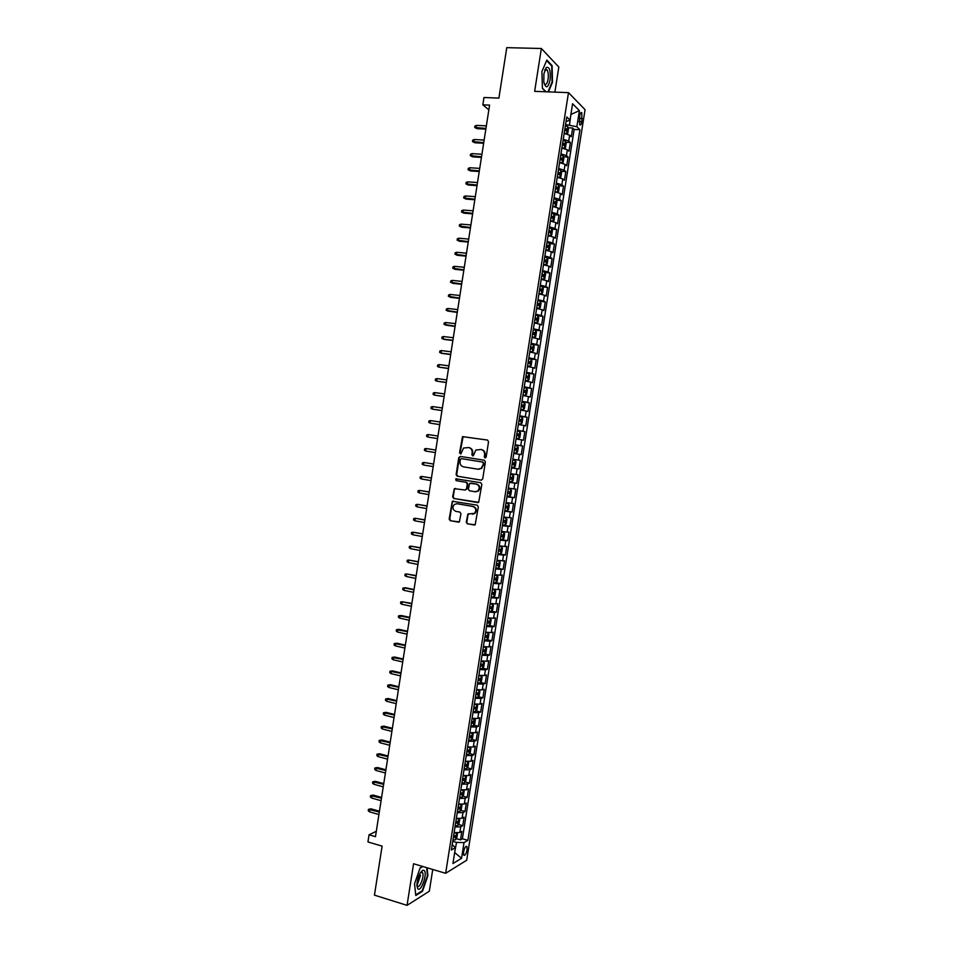 <?xml version="1.0" encoding="UTF-8"?>
<svg xmlns="http://www.w3.org/2000/svg" width="953" height="953" viewBox="0 0 953 953"><rect width="100%" height="100%" fill="white"/><g stroke="black" fill="none" stroke-linecap="round" stroke-linejoin="round"><path stroke-width="1.43" d="M485.053 457.94L486.149 457.083L488.555 441.704L487.448 440.048L462.515 436.617L459.525 452.866L460.966 453.842L463.563 448.029L468.626 447.565C471.151 448.244 472.331 450.007 472.152 452.842L471.842 454.819L473.307 455.796L475.857 450.007L481.015 449.494C483.576 450.185 484.755 451.948 484.577 454.795L484.267 456.785L485.053 457.94M467.101 849.79L466.91 846.502C465.66 845.883 464.552 847.693 463.563 851.922L463.754 855.21C465.016 855.818 466.124 854.019 467.101 849.79M466.267 522.173L467.375 523.852L475.19 524.758L478.335 506.841L477.227 505.161L452.33 501.266L449.161 519.075L450.257 520.743L459.346 521.91L460.978 513.762L459.882 512.083L455.879 511.38C452.615 509.807 452.103 507.496 454.343 504.447L457.083 503.708L472.807 506.46C476.071 507.985 476.619 510.284 474.451 513.357L467.911 514.001L466.267 522.173L467.935 523.864L474.582 525.067M554.884 92.119L558.815 67.055L541.364 48.496L506.77 47.65L498.895 98.111L483.969 97.504L482.826 104.83L489.592 105.116L375.47 836.686L369.049 834.804L367.941 841.94L382.105 846.121L374.446 895.153L407.05 905.35L429.326 891.21L432.745 869.458M541.364 48.496L534.645 91.345L568.488 92.644L445.647 873.305L413.566 863.752L407.05 905.35M481.146 480.169L482.718 478.954L485.387 461.895L484.279 460.228L460.323 456.416L458.774 457.631L456.13 474.546L457.226 476.202L481.313 480.193M481.861 484.374L478.692 502.326L453.735 498.479L452.639 496.823L454.319 488.651L464.969 490.021L466.517 488.818L467.268 483.993L466.172 482.337L456.118 480.646L455.737 478.823L480.753 482.706L481.861 484.374M456.249 838.64L460.525 839.855L461.86 831.35L459.822 832.493L460.728 826.799L455.01 826.966M458.453 824.476L462.753 825.679L464.099 817.174L462.074 818.27L462.967 812.575L457.261 812.695M460.656 810.312L464.993 811.503L466.327 802.998L464.314 804.022L465.207 798.328L459.501 798.411M462.86 796.136L467.22 797.316L468.566 788.798L466.553 789.787L467.458 784.081L461.752 784.128M465.076 781.948L469.46 783.116L470.806 774.598L468.805 775.528L469.698 769.821L464.004 769.821M467.28 767.761L471.699 768.916L473.045 760.399L471.044 761.268L471.949 755.562L466.255 755.526M469.484 753.573L473.939 754.705L475.285 746.175L473.296 746.997L474.189 741.291L468.507 741.208M471.687 739.361L476.178 740.493L477.524 731.964L475.547 732.726L476.44 727.008L470.758 726.901M473.891 725.15L478.418 726.269L479.764 717.728L477.787 718.443L478.692 712.725L473.022 712.57M476.095 710.938L480.657 712.034L482.004 703.493L480.038 704.148L480.943 698.43L475.273 698.239M478.299 696.714L482.897 697.799L484.255 689.257L482.289 689.853L483.195 684.135L477.524 683.897M480.515 682.479L485.148 683.551L486.495 674.998L484.553 675.546L485.446 669.828L479.788 669.554M482.718 668.232L487.388 669.304L488.746 660.751L486.804 661.239L487.698 655.509L482.051 655.199M484.922 653.984L489.639 655.045L490.986 646.479L489.056 646.92L489.961 641.19L484.303 640.833M487.126 639.737L491.891 640.773L493.237 632.208L491.307 632.589L492.213 626.86L486.566 626.466M489.33 625.478L494.13 626.502L495.489 617.925L493.571 618.259L494.476 612.517L488.829 612.088M491.534 611.207L496.382 612.219L497.74 603.642L495.834 603.916L496.739 598.174L491.093 597.698M491.236 596.84L498.633 597.924L499.991 589.347L498.085 589.573L498.991 583.832L493.356 583.307M495.87 582.628L500.885 583.629L502.243 575.04L500.349 575.207L501.254 569.465L495.631 568.905M497.669 568.262L503.148 569.322L504.494 560.733L502.612 560.852L503.518 555.099L497.895 554.503M498.991 553.8L505.4 555.015L506.746 546.414L504.876 546.474L505.781 540.72L500.17 540.089M500.289 539.327L507.651 540.685L509.009 532.096L507.139 532.096L508.044 526.342L502.434 525.663M502.529 525.043L509.915 526.366L511.261 517.765L509.402 517.705L510.32 511.952L504.709 511.237M504.78 510.737L512.166 512.023L513.524 503.422L511.678 503.315L512.583 497.561L506.984 496.799M507.032 496.43L514.429 497.692L515.787 489.08L513.941 488.913L514.846 483.147L509.247 482.349M509.295 482.111L516.693 483.338L518.051 474.725L516.216 474.511L517.122 468.745L511.523 467.899M511.547 467.792L518.956 468.983L520.314 460.359L518.48 460.085L519.397 454.319L513.798 453.437M519.397 454.319L521.22 454.617L522.578 445.992L515.156 444.86M515.168 444.765L520.755 445.67L521.66 439.893L523.483 440.25L524.841 431.614L517.408 430.518M517.443 430.291L523.03 431.232L523.936 425.455L525.746 425.872L527.104 417.235L519.671 416.175M519.73 415.806L525.306 416.795L526.211 411.017L528.01 411.482L529.368 402.845L521.934 401.809M522.006 401.32L527.581 402.345L528.486 396.567L530.273 397.091L531.643 388.443L524.186 387.454M524.293 386.823L529.856 387.895L530.761 382.117L532.548 382.689L533.906 374.041L526.449 373.076M526.568 372.325L532.131 373.433L533.049 367.644L534.812 368.275L536.182 359.626L529.642 358.816M528.855 357.816L534.407 358.971L535.324 353.182L537.087 353.861L538.445 345.212L532.87 344.533M531.143 343.294L536.694 344.486L537.599 338.696L539.362 339.435L540.72 330.774L535.61 330.191M533.43 328.773L538.969 330.012L539.886 324.211L541.638 325.009L542.996 316.348L538.004 315.788M535.717 314.24L541.256 315.514L542.174 309.713L543.913 310.571L545.271 301.898L540.315 301.374M538.004 299.695L543.544 301.017L544.449 295.216L546.188 296.121L547.546 287.449L542.626 286.948M540.291 285.15L545.819 286.508L546.736 280.706L548.463 281.671L549.821 272.987L544.937 272.522M542.579 270.592L548.106 271.998L549.023 266.185L550.739 267.209L552.109 258.525L547.248 258.084M544.878 256.035L550.393 257.477L551.31 251.663L553.014 252.736L554.384 244.051L549.571 243.634M547.165 241.466L552.68 242.944L553.598 237.13L555.301 238.262L556.671 229.578L551.882 229.185M549.464 226.885L554.98 228.41L555.885 222.597L557.576 223.776L558.946 215.08L554.193 214.711M551.763 212.305L557.267 213.865L558.184 208.04L559.864 209.291L561.234 200.595L556.504 200.249M554.062 197.712L559.554 199.308L560.471 193.495L562.151 194.793L563.521 186.085L558.815 185.764M556.349 183.107L561.853 184.751L562.77 178.926L564.438 180.284L565.808 171.576L561.138 171.278M558.649 168.502L564.14 170.182L565.058 164.357L566.713 165.774L568.095 157.054L563.449 156.78M560.96 153.886L566.439 155.613L567.357 149.776L569.001 151.253L570.382 142.533L568.738 141.032L563.259 139.257M565.76 142.283L570.382 142.533M579.65 115.801L579.698 124.76C580.591 125.51 581.318 124.486 581.866 121.698L581.806 112.752C580.925 112.013 580.198 113.026 579.65 115.801M568.488 92.644L585.059 109.666L466.696 860.237L445.647 873.305M460.525 839.855L462.384 838.783L467.887 840.355L579.948 129.703L576.863 126.725L565.57 124.545M467.887 840.355L464.028 842.619L461.562 858.284L452.925 863.561L455.439 847.646L451.377 850.016L566.761 116.969L570.001 120.09L572.574 103.746L579.4 110.643L576.863 126.725M462.384 838.783L574.159 129.417L572.67 128L571.3 136.72L569.656 135.195L564.176 133.408M566.439 155.613L568.095 157.054M564.14 170.182L565.808 171.576M561.853 184.751L563.521 186.085M559.554 199.308L561.234 200.595M557.267 213.865L558.946 215.08M554.98 228.41L556.671 229.578M552.68 242.944L554.384 244.051M550.393 257.477L552.109 258.525M548.106 271.998L549.821 272.987M545.819 286.508L547.546 287.449M543.544 301.017L545.271 301.898M541.256 315.514L542.996 316.348M538.969 330.012L540.72 330.774M536.694 344.486L538.445 345.212M534.407 358.971L536.182 359.626M532.131 373.433L533.906 374.041M529.856 387.895L531.643 388.443M527.581 402.345L529.368 402.845M525.306 416.795L527.104 417.235M523.03 431.232L524.841 431.614M520.755 445.67L522.578 445.992M518.956 468.983L517.122 468.745M516.693 483.338L514.846 483.147M514.429 497.692L512.583 497.561M512.166 512.023L510.32 511.952M509.915 526.366L508.044 526.342M507.651 540.685L505.781 540.72M505.4 555.015L503.518 555.099M503.148 569.322L501.254 569.465M500.885 583.629L498.991 583.832M498.633 597.924L496.739 598.174M496.382 612.219L494.476 612.517M494.13 626.502L492.213 626.86M491.891 640.773L489.961 641.19M489.639 655.045L487.698 655.509M487.388 669.304L485.446 669.828M485.148 683.551L483.195 684.135M482.897 697.799L480.943 698.43M480.657 712.034L478.692 712.725M478.418 726.269L476.44 727.008M476.178 740.493L474.189 741.291M473.939 754.705L471.949 755.562M471.699 768.916L469.698 769.821M469.46 783.116L467.458 784.081M467.22 797.316L465.207 798.328M464.993 811.503L462.967 812.575M462.753 825.679L460.728 826.799M454.7 852.339L456.499 842.404L452.746 841.332M569.513 124.736L570.918 114.265M570.883 114.455L579.4 110.643M566.034 121.591L570.001 120.09M376.316 831.29L369.049 834.804M482.826 104.83L488.853 109.845M454.664 852.554L461.562 858.284M452.21 844.715L455.439 847.646M568.071 127.773L572.67 128M574.159 129.417L579.948 129.703M567.357 149.776L561.877 148.037M565.058 164.357L559.578 162.653M562.77 178.926L557.279 177.258M560.471 193.495L555.122 191.887M558.184 208.04L552.68 206.467M555.885 222.597L550.381 221.048M553.598 237.13L548.082 235.629M551.31 251.663L545.795 250.21M549.023 266.185L543.496 264.767M546.736 280.706L541.209 279.336M544.449 295.216L538.921 293.881M542.174 309.713L536.634 308.427M539.886 324.211L534.347 322.96M537.599 338.696L532.06 337.493M535.324 353.182L529.773 352.014M533.049 367.644L527.486 366.524M530.761 382.117L525.198 381.021M528.486 396.567L522.923 395.519M526.211 411.017L520.636 410.016M523.936 425.455L518.361 424.502M521.66 439.893L516.085 438.976M512.893 459.227L518.48 460.085M510.617 473.677L516.216 474.511M508.342 488.127L513.941 488.913M506.067 502.576L511.678 503.315M503.803 517.002L509.402 517.705M501.528 531.429L507.139 532.096M499.253 545.855L504.876 546.474M496.989 560.269L502.612 560.852M494.726 574.671L500.349 575.207M492.451 589.061L498.085 589.573M490.187 603.452L495.834 603.916M487.924 617.842L493.571 618.259M485.661 632.208L491.307 632.589M483.397 646.575L489.056 646.92M481.146 660.941L486.804 661.239M478.882 675.284L484.553 675.546M476.631 689.638L482.289 689.853M474.368 703.969L480.038 704.148M472.259 718.324L477.787 718.443M469.865 732.619L475.547 732.726M467.601 746.938L473.296 746.997M465.35 761.244L471.044 761.268M463.098 775.551L468.805 775.528M460.859 789.834L466.553 789.787M458.607 804.129L464.314 804.022M456.356 818.401L462.074 818.27M454.116 832.672L459.822 832.493M456.499 842.404L464.028 842.619M548.451 91.869L552.502 82.256L552.109 65.602L546.843 60.075L541.923 71.535L542.4 88.438L545.807 91.762M422.667 866.456L420.106 867.957L414.543 883.788L415.782 895.51L422.477 891.305L427.897 875.7L427.123 867.79M417.033 885.611L420.523 875.259M551.334 65.578L552.109 65.602M421.81 891.103L422.477 891.305M485.339 457.94L485.125 454.879C485.303 452.032 484.124 450.269 481.575 449.59L481.015 449.494M468.626 447.565L469.186 447.648C471.711 448.339 472.891 450.09 472.712 452.925L472.914 455.963M487.626 440.095L463.075 436.724L460.096 452.949L460.597 454.009M460.728 456.475L459.346 457.714L456.701 474.606L457.797 476.262L481.444 480.193M483.266 463.182L482.48 462.014L461.455 458.655L460.37 459.513L460.049 461.586C459.87 464.409 461.038 466.172 463.563 466.863L477.929 469.198L481.194 468.328L483.814 463.253L482.48 462.014M461.455 458.655L483.04 462.098M478.477 469.269L481.741 468.388L482.933 465.278M483.814 463.253L483.481 465.35M478.025 502.636L453.735 498.479M455.534 488.424L454.355 489.639L453.223 496.858L454.319 498.514M465.195 490.045L467.089 488.853L467.84 484.041L466.732 482.385L456.118 480.646M456.749 478.692L456.69 480.705M475.047 491.736L477.846 490.962C480.086 487.876 479.55 485.565 476.25 484.029L469.662 483.362L468.376 489.127L469.484 490.795L475.047 491.736M475.63 491.784L478.394 491.009C480.634 487.924 480.109 485.613 476.81 484.076L476.25 484.029M471.068 483.123L476.81 484.076M469.079 513.727L467.971 514.918L466.839 522.184M472.354 514.215L475.011 513.381C477.167 510.308 476.619 508.009 473.367 506.484L472.807 506.46M456.975 503.684L473.367 506.484M453.521 501.016L452.389 502.219L449.745 519.099L450.829 520.755L458.774 522.196M566.678 133.897L567.738 133.325L568.417 128.953L567.75 126.642L565.391 125.701M566.475 133.849L564.236 133.003M564.676 130.227L566.523 130.847L566.844 129.12L564.95 128.476M566.797 129.096L564.867 129L565.284 130.192M477.024 128.667L474.677 127.44L474.904 126.034L476.464 125.379L476.071 127.928L477.024 128.667L485.851 129.12M474.677 127.44L485.959 128.429M476.464 125.379L486.352 125.879M550.072 80.052C550.786 70.748 549.536 66.543 546.319 67.46L543.901 73.798L543.818 81.958C545.855 88.974 547.927 88.331 550.072 80.052M544.08 83.28L544.52 83.971C546.045 85.162 547.225 83.59 548.082 79.254C548.618 74.906 548.249 71.761 546.962 69.807L544.699 70.415M546.605 60.623L551.692 65.948L552.073 82.077L547.951 91.845M546.069 91.774L542.388 88.176M424.228 870.482L422.751 870.256C419.308 873.151 417.343 878.225 416.866 885.48L417.819 888.815C421.119 892.437 427.73 873.365 424.228 870.482M416.854 885.063L417.426 886.219C419.796 888.899 424.74 875.33 422.441 872.543L420.368 872.734M426.634 867.647L427.432 875.747L422.179 890.864L415.711 894.915M420.035 868.159L422.846 866.515M565.463 141.294L564.331 148.513L565.439 147.882L566.13 143.522L565.451 141.235L563.092 140.317M564.247 148.489L561.936 147.62M562.377 144.844L564.224 145.44L564.545 143.724L562.651 143.093M564.498 143.689L562.58 143.581L562.985 144.796M474.832 142.771L472.485 141.556L472.7 140.139L474.26 139.507L473.867 142.057L474.832 142.771L483.636 143.26M472.485 141.556L483.743 142.605M474.26 139.507L484.136 140.055M561.948 163.106L563.152 162.439L563.842 158.067L563.152 155.816L560.793 154.922M563.175 155.875L562.032 163.094L559.637 162.224M560.078 159.449L561.925 160.033L562.258 158.317L560.352 157.698M562.199 158.281L560.281 158.174L560.686 159.389M472.628 156.864L470.282 155.661L470.508 154.255L472.069 153.636L471.664 156.173L472.628 156.864L481.432 157.4M470.282 155.661L481.539 156.768M472.069 153.636L481.932 154.219M559.435 177.663L560.864 176.972L561.543 172.612L560.864 170.396L558.494 169.527M559.709 177.687L557.338 176.817M557.779 174.054L559.637 174.625L559.971 172.898L558.053 172.302M559.971 172.898L558.017 172.779L558.387 173.97M470.437 170.944L468.09 169.765L468.304 168.347L469.865 167.74L469.472 170.289L470.437 170.944L479.228 171.528M468.09 169.765L479.323 170.921M469.865 167.74L479.728 168.383M556.886 192.208L558.577 191.505L559.256 187.145L558.565 184.965L556.195 184.12M557.422 192.244L555.051 191.41M555.48 188.634L557.338 189.194L557.672 187.479L555.754 186.883M557.612 187.443L555.694 187.312L556.087 188.539M468.245 185.025L465.898 183.858L466.112 182.44L467.661 181.856L467.268 184.394L468.245 185.025L477.024 185.644M465.898 183.858L477.119 185.073M467.661 181.856L477.513 182.535M554.277 206.741L556.29 206.039L556.969 201.679L556.278 199.522L553.896 198.701M555.122 206.801L552.752 205.991M553.193 203.227L555.039 203.763L555.385 202.06L553.467 201.476M555.385 202.06L553.455 201.917L553.8 203.108M466.053 199.106L463.694 197.938L463.92 196.532L465.469 195.949L465.076 198.486L466.053 199.106L474.832 199.761M463.694 197.938L474.916 199.225M465.469 195.949L475.309 196.675M551.596 221.251L554.003 220.548L554.682 216.2L553.979 214.08L551.608 213.281M554.003 214.127L552.871 221.334L550.453 220.56M550.894 217.796L552.752 218.32L553.097 216.617L551.168 216.045M553.097 216.617L551.168 216.474L551.501 217.665M463.861 213.162L461.502 212.019L461.728 210.601L463.277 210.041L462.884 212.579L463.861 213.162L472.628 213.865M461.502 212.019L472.712 213.353M463.277 210.041L473.105 210.816M548.797 235.748L551.716 235.069L552.395 230.709L551.692 228.625L549.309 227.85M548.761 235.736L548.106 235.498M550.548 235.891L548.166 235.129M548.606 232.365L550.465 232.877L550.822 231.174L548.88 230.614M550.822 231.174L548.892 231.019L549.214 232.222M461.669 227.219L459.31 226.087L459.537 224.682L461.085 224.134L460.68 226.659L461.669 227.219L470.425 227.958M459.31 226.087L470.508 227.481M461.085 224.134L470.901 224.944M545.819 250.031L548.261 250.425L549.428 249.567L550.119 245.219L549.404 243.158L547.022 242.407M549.416 243.218L548.285 250.401L545.878 249.686M546.307 246.922L548.166 247.423L548.535 245.731L546.581 245.183M548.535 245.731L546.605 245.564L546.915 246.767M459.477 241.276L457.118 240.144L457.345 238.738L458.881 238.202L458.488 240.74L459.477 241.276L468.233 242.05M457.118 240.144L468.304 241.609M458.881 238.202L468.697 239.072M543.532 264.553L545.974 264.958L547.153 264.064L547.832 259.716L547.117 257.691L544.723 256.965M545.974 264.958L543.579 264.243M544.02 261.479L545.878 261.968L546.248 260.264L544.294 259.728M546.248 260.264L544.33 260.098L544.628 261.313M457.285 255.321L454.938 254.201L455.153 252.795L456.69 252.283L456.296 254.808L457.285 255.321L466.029 256.131M454.938 254.201L466.1 255.726M456.69 252.283L466.493 253.188M541.244 279.074L543.686 279.467L544.866 278.55L545.545 274.202L544.83 272.213L542.436 271.51M544.842 272.26L543.71 279.443L541.292 278.788M541.733 276.025L543.591 276.489L543.972 274.809L542.007 274.273M543.972 274.809L542.054 274.619L542.34 275.834M455.105 269.354L452.746 268.258L452.961 266.852L454.498 266.34L454.104 268.877L455.105 269.354L463.837 270.211M452.746 268.258L463.897 269.83M454.498 266.34L464.29 267.293M538.969 293.584L541.399 293.977L542.591 293.036L543.27 288.688L542.543 286.722L540.148 286.055M541.399 293.977L539.005 293.321M539.446 290.558L541.304 291.022L541.685 289.331L539.72 288.819M541.685 289.331L539.779 289.14L540.053 290.367M461.693 283.934L450.555 282.302L450.781 280.897L452.318 280.396L451.913 282.934L452.913 283.386L461.645 284.28M452.318 280.396L462.098 281.397M536.682 308.093L539.112 308.486L540.303 307.509L540.994 303.161L540.256 301.231L537.861 300.588M539.112 308.486L536.718 307.855M537.158 305.091L539.017 305.532L539.41 303.852L537.432 303.352M539.41 303.852L537.504 303.65L537.766 304.877M459.501 298.027L448.375 296.335L448.589 294.93L450.126 294.453L449.733 296.979L450.733 297.407L459.453 298.349M450.126 294.453L459.894 295.49M534.395 322.591L536.837 322.984L538.028 321.971L538.707 317.635L537.98 315.729L535.574 315.109M536.837 322.984L534.43 322.376M534.871 319.612L536.742 320.041L537.123 318.362L535.145 317.873M537.123 318.362L535.229 318.147L535.479 319.386M457.297 312.107L446.183 310.356L446.409 308.963L447.934 308.486L447.541 311.023L457.261 312.405M447.934 308.486L457.702 309.582M532.119 337.076L534.55 337.469L535.753 336.433L536.432 332.097L535.693 330.226L533.287 329.631M534.55 337.469L532.155 336.885M532.584 334.122L534.454 334.539L534.847 332.859L532.858 332.383M534.847 332.859L532.953 332.645L533.192 333.895M455.105 326.188L444.003 324.377L444.217 322.984L445.742 322.531L445.349 325.056L455.069 326.45M445.742 322.531L455.498 323.663M529.844 351.562L532.274 351.955L533.477 350.883L534.156 346.547L533.418 344.712L531.012 344.14M532.274 351.955L529.868 351.395M530.297 348.631L532.167 349.036L532.572 347.357L530.571 346.892M532.572 347.357L530.69 347.13L530.904 348.393M452.913 340.269L443.169 339.077L441.823 338.398L442.037 336.993L443.562 336.552L443.169 339.077L444.181 339.435L452.878 340.495M443.562 336.552L453.306 337.731M527.557 366.035L529.999 366.428L531.202 365.333L531.881 360.996L531.131 359.186L528.724 358.638M529.999 366.428L527.581 365.892M528.022 363.129L529.892 363.522L530.297 361.842L528.296 361.39M530.297 361.842L528.415 361.616L528.617 362.879M450.721 354.325L440.989 353.098L439.631 352.407L439.857 351.002L441.382 350.573L440.989 353.098L442.001 353.432L450.686 354.528M441.382 350.573L451.114 351.8M525.282 380.497L527.712 380.89L528.927 379.759L529.606 375.434L528.855 373.659L526.449 373.135M527.712 380.89L525.306 380.378M525.734 377.626L527.617 377.996L528.022 376.328L526.008 375.887M528.022 376.328L526.139 376.09L526.33 377.364M448.529 368.382L438.797 367.119L437.451 366.405L437.677 364.999L439.19 364.594L438.797 367.119L448.494 368.549M439.19 364.594L448.923 365.857M523.006 394.959L525.437 395.352L526.652 394.197L527.343 389.86L526.58 388.121L524.162 387.621M525.437 395.352L523.018 394.864M523.459 392.112L525.329 392.469L525.746 390.801L523.733 390.373M525.746 390.801L523.876 390.551L524.043 391.85M446.338 382.439L436.617 381.117L435.271 380.402L435.497 378.996L437.01 378.603L436.617 381.117L446.314 382.57M437.01 378.603L446.731 379.913M520.731 409.409L523.161 409.802L524.388 408.611L525.067 404.286L524.305 402.571L521.887 402.106M523.161 409.802L520.743 409.337M521.184 406.586L523.054 406.931L523.483 405.263L521.446 404.846M523.483 405.263L521.601 405.001L521.756 406.312M444.146 396.484L434.437 395.114L433.091 394.387L433.317 392.981L434.83 392.6L434.437 395.114L444.122 396.591M434.83 392.6L444.539 393.958M518.456 423.859L520.886 424.24L522.113 423.025L522.792 418.701L522.03 417.021L519.611 416.568M520.886 424.24L518.468 423.811M518.897 421.059L520.779 421.393L521.208 419.725L519.171 419.32M521.208 419.725L519.337 419.451L519.468 420.785M441.954 410.517L432.257 409.111L430.923 408.361L431.137 406.967L432.65 406.597L432.257 409.111L441.942 410.588M432.65 406.597L442.347 407.991M516.192 438.297L518.623 438.678L519.85 437.427L520.529 433.115L519.754 431.459L517.324 431.042M518.623 438.678L516.192 438.261M518.777 434.103L516.895 433.782L518.932 434.175L518.503 435.831L516.621 435.521M518.932 434.175L517.074 433.901L517.181 435.259M431.113 423.299L439.762 424.585L431.113 423.299M430.47 420.583L430.077 423.096L428.743 422.334L428.957 420.94L430.47 420.583L440.155 422.024M516.347 453.104L513.917 452.723L516.347 453.104L517.586 451.829L518.265 447.517L517.479 445.897L515.049 445.492M516.502 448.541L514.62 448.244L516.669 448.613L516.228 450.281L514.346 449.971M516.669 448.613L514.811 448.327L514.882 449.733M428.945 437.248L437.57 438.583L428.945 437.248M428.29 434.556L427.897 437.07L426.563 436.295L426.789 434.902L428.29 434.556L437.975 436.045M515.216 460.323L512.785 459.942L515.216 460.323L515.99 461.907L515.311 466.22L514.108 467.494L511.642 467.161M514.072 467.53L515.228 460.359M513.965 464.707L512.083 464.409L513.965 464.707L514.406 463.051L512.345 462.693M514.406 463.051L512.547 462.753L512.595 464.171M425.729 451.043L424.395 450.257L424.609 448.863L426.11 448.529L435.783 450.066L426.11 448.529L425.729 451.043L435.39 452.592M512.94 474.737L510.51 474.38L512.94 474.737L513.727 476.297L513.048 480.61L511.844 481.908L509.367 481.599M511.809 481.944L512.964 474.773M509.807 478.859L511.69 479.133L512.13 477.477L510.069 477.131M512.13 477.477L510.284 477.179L510.32 478.585M423.549 465.004L422.215 464.206L422.441 462.813L423.942 462.491L433.603 464.075L424.99 462.622L423.942 462.491L423.549 465.004L433.21 466.601M507.103 496.036L509.533 496.346L510.784 494.988L511.463 490.676L510.677 489.139L508.235 488.818M510.677 489.139L508.247 488.77M507.532 493.297L509.426 493.547L509.867 491.903L507.806 491.557M431.423 478.001L421.762 476.452L421.369 478.966L431.018 480.598M421.369 478.966L420.047 478.156L420.261 476.762L421.762 476.452L431.411 478.072M504.828 510.451L507.27 510.748L508.521 509.355L509.2 505.042L508.402 503.541L505.96 503.244M508.402 503.541L505.972 503.172M505.257 507.711L507.151 507.961L507.604 506.305L505.531 505.983M429.243 491.962L419.594 490.402L419.201 492.915L428.838 494.595M419.201 492.915L417.879 492.093L418.093 490.7L419.594 490.402L429.231 492.07M502.565 524.877L505.007 525.139L506.257 523.709L506.936 519.409L506.162 517.979L503.696 517.67M505.042 525.103L506.162 517.979L503.708 517.562M502.993 522.137L504.887 522.363L505.34 520.719L503.267 520.409M427.075 505.924L417.414 504.351L417.033 506.853L426.658 508.58M417.033 506.853L415.711 506.019L415.925 504.625L417.414 504.351L427.051 506.067M500.289 539.279L502.743 539.517L504.006 538.064L504.685 533.763L503.875 532.322L501.421 532.072M503.875 532.322L501.445 531.953M500.718 536.539L502.612 536.765L503.077 535.109L500.992 534.812M424.895 519.873L415.246 518.289L414.853 520.791L424.478 522.554M414.853 520.791L413.531 519.945L413.757 518.551L415.246 518.289L424.871 520.04M498.026 553.681L500.48 553.896L501.743 552.418L502.422 548.106L501.635 546.748L499.158 546.486M500.516 553.86L501.635 546.748L499.181 546.331M498.455 550.941L500.349 551.144L500.813 549.5L498.729 549.214M422.715 533.823L413.078 532.215L412.685 534.728L422.298 536.527M412.685 534.728L411.362 533.859L411.589 532.465L413.078 532.215L422.691 534.014M495.763 568.071L498.216 568.262L499.479 566.749L500.158 562.449L499.348 561.079L496.894 560.876M499.348 561.079L496.918 560.709M496.191 565.343L498.085 565.522L498.562 563.878L496.465 563.616M420.547 547.761L410.91 546.14L410.517 548.642L420.118 550.5M410.517 548.642L409.206 547.761L409.421 546.379L410.91 546.14L420.511 547.987M493.499 582.462L495.953 582.628L497.228 581.08L497.907 576.791L497.085 575.445L494.631 575.267M497.085 575.445L494.655 575.076M493.928 579.722L495.822 579.9L496.299 578.257L494.202 577.994M418.367 561.686L408.742 560.054L408.349 562.556L417.938 564.462M408.349 562.556L407.038 561.662L407.253 560.281L408.742 560.054L418.331 561.948M494.845 589.836L493.725 596.935L494.976 595.411L495.643 591.11L494.821 589.8L492.367 589.645M494.821 589.8L492.403 589.43M491.665 594.1L493.559 594.267L494.047 592.623L491.939 592.385M416.199 575.612L406.574 573.968L406.181 576.47L415.758 578.411M406.181 576.47L404.87 575.564L405.085 574.171L406.574 573.968L416.151 575.898M488.972 611.207L491.438 611.326L492.713 609.729L493.392 605.429L492.57 604.154L490.104 604.023M492.57 604.154L490.14 603.785M489.401 608.479L491.307 608.622L491.784 606.978L489.675 606.751M414.031 589.526L405.49 587.763L404.406 587.87L404.012 590.372L413.59 592.349M404.012 590.372L402.702 589.454L402.928 588.061L404.406 587.87L413.983 589.847M486.709 625.573L489.175 625.656L490.461 624.036L491.14 619.748L490.33 618.521L487.841 618.39M489.211 625.621L490.33 618.521L487.876 618.128M487.138 622.845L489.044 622.976L489.532 621.332L487.412 621.118M411.863 603.44L402.237 601.76L401.856 604.262L411.41 606.287M401.856 604.262L400.546 603.332L400.76 601.939L402.237 601.76L411.803 603.785M484.446 639.928L486.923 639.999L488.21 638.331L488.889 634.043L488.067 632.863L485.577 632.744M486.959 639.951L488.067 632.863L485.625 632.458M484.874 637.2L486.78 637.319L487.281 635.675L485.148 635.472M399.688 618.152L398.378 617.21L398.604 615.817L401.165 615.495L400.081 615.65L399.688 618.152L409.242 620.224M398.604 615.817L409.635 617.711M401.165 615.495L409.695 617.341M482.194 654.27L484.672 654.318L485.959 652.626L486.638 648.35L485.792 647.158L483.326 647.099M485.792 647.158L483.374 646.789M482.623 651.554L484.529 651.649L485.029 650.017L482.897 649.827M397.52 632.03L396.222 631.077L396.436 629.683L399.009 629.349L397.913 629.528L397.52 632.03L407.074 634.15M396.436 629.683L407.455 631.636M399.009 629.349L407.527 631.231M479.931 668.613L482.409 668.637L483.707 666.921L484.386 662.633L483.54 661.477L481.062 661.442M483.54 661.477L481.11 661.108M480.36 665.897L482.278 665.98L482.778 664.348L480.634 664.17M395.364 645.908L394.065 644.931L394.28 643.549L396.841 643.204L395.757 643.406L395.364 645.908L404.894 648.064M394.28 643.549L405.287 645.562M396.841 643.204L405.359 645.121M477.679 682.944L480.157 682.944L481.468 681.204L482.135 676.916L481.289 675.784L478.811 675.784M481.289 675.784L479.609 675.403M479.538 675.391L478.859 675.427M478.108 680.228L480.014 680.299L480.526 678.667L478.382 678.512M393.208 659.774L391.909 658.785L392.124 657.403L394.685 657.046L393.589 657.272L393.208 659.774L402.726 661.978M392.124 657.403L403.119 659.476M394.685 657.046L403.19 659M475.428 697.274L477.906 697.251L479.216 695.476L479.895 691.187L479.037 690.091L476.548 690.115M479.037 690.091L477.846 689.817M475.857 694.558L477.763 694.618L478.275 692.974L476.119 692.831M391.04 673.628L389.753 672.627L389.968 671.246L392.529 670.876L391.433 671.138L391.04 673.628L400.558 675.88M389.968 671.246L400.951 673.378M392.529 670.876L401.022 672.878M473.164 711.593L475.69 711.498L476.965 709.735L477.644 705.458L476.786 704.398L474.296 704.434M476.786 704.398L475.976 704.196M473.593 708.877L475.511 708.925L476.024 707.281L473.867 707.15M388.884 687.482L387.597 686.47L387.811 685.088L390.373 684.707L389.277 684.993L388.884 687.482L398.39 689.769M387.811 685.088L398.783 687.268M390.373 684.707L398.866 686.744M470.913 725.9L473.403 725.829L474.725 723.994L475.392 719.718L474.558 718.705L472.045 718.753M473.438 725.781L474.022 718.562M471.342 723.184L473.26 723.22L473.772 721.588L471.616 721.469M386.727 701.325L385.441 700.3L385.655 698.918L388.228 698.525L387.121 698.835L386.727 701.325L396.222 703.659M385.655 698.918L396.615 701.158M388.228 698.525L396.698 700.61M468.662 740.207L471.163 740.1L472.485 738.241L473.153 733.977L472.283 732.964L469.793 733.06M469.09 737.491L471.008 737.515L471.532 735.871L469.364 735.776M384.571 715.167L383.285 714.131L383.499 712.749L386.072 712.344L384.964 712.677L384.571 715.167L394.054 717.549M383.499 712.749L394.447 715.048M386.072 712.344L394.542 714.464M466.41 754.502L468.947 754.335L470.234 752.489L470.913 748.212L470.032 747.247L467.542 747.355M466.839 751.786L468.757 751.798L469.281 750.154L467.113 750.071M382.415 728.997L381.129 727.949L381.343 726.567L383.916 726.15L382.808 726.508L382.415 728.997L391.897 731.416M381.343 726.567L392.279 728.926M383.916 726.15L392.386 728.306M467.732 761.53L465.29 761.65M466.696 768.595L467.816 761.542L468.673 762.46L467.994 766.724L466.672 768.642L464.171 768.797M464.587 766.081L466.517 766.069L467.041 764.437L464.861 764.366M380.259 742.816L378.984 741.756L379.199 740.386L381.772 739.957L380.652 740.338L380.259 742.816L389.729 745.294M379.199 740.386L390.122 742.792M381.772 739.957L390.218 742.149M465.398 775.825L463.039 775.933M465.612 775.837L466.422 776.683L465.755 780.948L464.421 782.901L461.919 783.08M462.348 780.364L464.266 780.34L464.802 778.708L462.61 778.649M378.103 756.634L376.828 755.562L377.043 754.18L379.616 753.752L378.496 754.157L378.103 756.634L387.573 759.148M377.043 754.18L387.954 756.658M379.616 753.752L388.062 755.979M463.075 790.108L460.799 790.216M463.396 790.132L464.182 790.907L463.515 795.171L462.217 797.101L459.668 797.351M460.096 794.635L462.026 794.599L462.55 792.967L460.37 792.92M375.959 770.453L374.684 769.369L374.898 767.987L377.471 767.534L376.34 767.963L375.959 770.453L385.405 773.002M374.898 767.987L385.798 770.512M377.471 767.534L385.905 769.81M460.74 804.38L458.548 804.487M461.204 804.415L461.943 805.13L461.276 809.383L459.93 811.396L457.428 811.611M457.857 808.906L459.775 808.859L460.311 807.215L458.119 807.191M373.802 784.248L372.528 783.152L372.742 781.782L375.327 781.317L374.195 781.77L373.802 784.248L383.249 786.856M372.742 781.782L383.642 784.355M375.327 781.317L383.749 783.628M458.405 818.651L456.308 818.746M459.001 818.687L459.715 819.33L459.036 823.595L457.69 825.632L455.177 825.882M455.605 823.166L457.535 823.106L458.071 821.462L455.879 821.45M371.658 798.054L370.383 796.934L370.598 795.564L373.183 795.088L372.039 795.564L371.658 798.054L381.093 800.687M370.598 795.564L381.474 798.197M373.183 795.088L381.593 797.435M456.07 832.922L454.057 833.005M456.809 832.946L457.476 833.541L456.809 837.794L455.486 839.807L452.937 840.129M453.366 837.425L455.296 837.342L455.832 835.71L453.628 835.71M369.502 811.837L368.239 810.717L368.454 809.335L371.027 808.859L369.895 809.359L369.502 811.837L378.937 814.529M368.454 809.335L379.318 812.039M371.027 808.859L379.449 811.241M568.738 141.032L569.656 135.195M579.245 118.375L582.366 118.517M578.971 121.567L581.866 121.698M566.63 133.885L567.762 126.701M559.745 177.663L560.876 170.456M557.981 172.743L559.911 172.874M557.445 192.232L558.577 185.025M555.158 206.777L556.29 199.582M553.395 201.881L555.313 202.012M551.108 216.426L553.026 216.581M550.572 235.867L551.704 228.672M548.821 230.971L550.739 231.138M546.534 245.517L548.44 245.683M545.998 264.934L547.129 257.739M544.246 260.038L546.152 260.217M541.959 274.571L543.865 274.75M541.435 293.953L542.567 286.782M539.672 289.081L541.578 289.271M539.148 308.462L540.28 301.279M537.385 303.59L539.291 303.793M536.861 322.96L537.992 315.777M535.109 318.088L537.015 318.302M534.585 337.445L535.717 330.274M532.822 332.585L534.728 332.8M532.31 351.919L533.43 344.76M530.547 347.071L532.441 347.297M530.023 366.393L531.155 359.233M528.272 361.544L530.166 361.783M527.748 380.866L528.879 373.707M525.985 376.018L527.891 376.256M525.472 395.316L526.604 388.169M523.709 390.48L525.603 390.73M523.197 409.766L524.317 402.619M521.434 404.93L523.328 405.192M520.922 424.216L522.053 417.069M519.171 419.38L521.053 419.654M518.646 438.642L519.778 431.506M516.383 453.068L517.503 445.933M509.807 478.823L511.69 479.133M509.569 496.31L510.689 489.187M507.544 493.237L509.426 493.547M507.306 510.713L508.425 503.589M505.269 507.639L507.151 507.961M503.005 522.03L504.887 522.363M502.779 539.481L503.899 532.358M500.742 536.42L502.612 536.765M498.479 550.798L500.349 551.144M498.252 568.226L499.372 561.114M496.215 565.165L498.085 565.522M495.989 582.581L497.109 575.481M493.952 579.531L495.822 579.9M491.7 593.886L493.559 594.267M491.474 611.278L492.582 604.178M489.437 608.24L491.307 608.622M487.186 622.583L489.044 622.976M484.922 636.914L486.78 637.319M484.696 654.27L485.816 647.182M482.671 651.244L484.529 651.649M482.444 668.589L483.564 661.501M480.419 665.563L482.278 665.98M480.193 682.896L481.313 675.82M478.168 679.87L480.014 680.299M477.941 697.203L479.061 690.127M475.916 694.177L477.763 694.618M475.69 711.498L476.81 704.422M473.665 708.472L475.511 708.925M471.413 722.767L473.26 723.22M471.199 740.064L472.307 732.988M469.162 737.05L471.008 737.515M468.947 754.335L470.055 747.271M466.91 751.321L468.757 751.798M464.671 765.593L466.517 766.069M464.456 782.854L465.564 775.837M462.419 779.852L464.266 780.34M462.217 797.101L463.313 790.12M460.18 794.111L462.026 794.599M459.965 811.348L461.061 804.403M457.94 808.358L459.775 808.859M457.726 825.572L458.81 818.675M455.701 822.594L457.535 823.106M455.486 839.807L456.57 832.946M453.461 836.817L455.296 837.342M466.136 846.276L466.91 846.502M580.794 112.704L581.806 112.752M564.879 129.012L566.844 129.12M545.235 69.724L546.319 67.46M544.949 69.736L546.962 69.807M422.441 872.543L421.178 872.162L422.751 870.256M562.592 143.617L564.545 143.724M560.304 158.198L562.258 158.317M555.73 187.348L557.672 187.479M508.259 491.629L509.867 491.903M506.531 506.126L507.604 506.305M504.518 520.564L505.34 520.719M502.398 534.99L503.077 535.109"/></g></svg>
